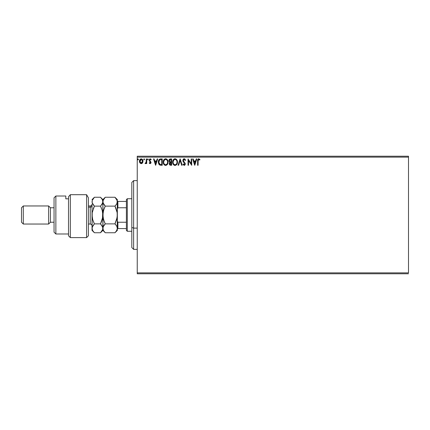 <?xml version="1.0" encoding="UTF-8"?>
<svg xmlns="http://www.w3.org/2000/svg" width="430" height="430" viewBox="0 0 430 430"><rect width="100%" height="100%" fill="white"/><g stroke="black" fill="none" stroke-linecap="round" stroke-linejoin="round"><path stroke-width="0.64" d="M137.24 157.133L408.5 157.133L408.5 272.867L137.24 272.867L137.24 157.133L137.24 273.776L408.5 273.776L137.24 273.776L137.24 272.867L408.5 272.867L408.5 157.133L137.24 157.133L137.24 156.224L137.24 157.133M142.529 162.879L142.975 160.825L141.997 159.078L140.427 159.078L139.535 160.422L139.691 162.508L140.82 163.594L142.276 163.19L143.002 161.239C143.013 159.928 142.416 159.132 141.212 158.858C140.013 159.132 139.417 159.928 139.427 161.239L139.9 162.884L141.212 163.647L142.529 162.879L142.889 162.099M146.243 158.939L146.732 158.939L146.243 158.939L146.135 162.239L145.028 163.486L145.689 163.572L146.243 162.884L146.243 163.567L146.732 163.567L146.732 158.939L146.732 163.567L146.732 158.939L146.243 158.939L146.168 162.083L145.028 163.486L145.399 163.647L146.243 162.884L146.243 163.567L146.732 163.567L146.243 163.567M150.108 163.647L150.812 163.239L151.027 162.25L149.769 160.61L149.688 159.912L150.247 159.428L150.919 159.912L151.193 159.487L150.194 158.858L149.565 159.127L149.178 159.96L149.382 161.008L150.538 162.346L150.183 163.061L149.452 162.588L149.167 162.986L149.565 163.427L150.108 163.647L151.032 162.432L149.656 160.17L150.247 159.428L150.919 159.912L151.193 159.487L150.194 158.858L149.167 160.197L150.548 162.454L150.075 163.077L149.452 162.588L149.167 162.986L150.108 163.647M160.621 158.944L159.546 159.202L158.734 160.132L158.476 163.244L159.67 164.991L162.234 165.27L162.234 158.939L160.761 158.939C159.073 159.17 158.261 160.197 158.337 162.024L159.767 165.039L162.234 165.27L162.234 158.939L162.234 165.27L161.272 165.27M170.054 158.971L171.645 158.939L169.898 159.014L169.087 159.783L168.985 161.379L169.882 162.352L169.323 163.319L169.372 164.303L170.146 165.19L171.645 165.27L171.645 158.939L171.645 165.27L171.645 158.939L170.377 158.939C169.388 159.095 168.893 159.691 168.888 160.734L169.882 162.352L169.291 163.701C169.302 164.695 169.785 165.222 170.748 165.27L171.645 165.27L170.748 165.27M178.584 165.27L178.058 165.27L180.084 158.939L178.058 165.27L178.584 165.27L180.127 160.465L181.664 165.27L182.191 165.27L180.165 158.939L182.191 165.27L180.165 158.939L178.058 165.27L178.584 165.27L180.127 160.465L181.664 165.27L182.191 165.27L181.664 165.27M191.2 158.939L191.2 163.647L188.034 158.939L188.034 165.27L188.523 165.27L188.523 160.546L191.689 165.27L191.689 158.939L191.2 158.939L191.689 158.939L191.2 158.939L191.2 163.647L188.034 158.939L188.034 165.27L188.523 165.27L188.523 160.546L191.689 165.27L191.689 158.939L191.587 165.27M198.096 161.056L198.536 159.487L199.719 159.992L199.966 159.508L198.767 158.777L197.736 159.589L197.612 165.27L198.096 165.27L198.096 161.056L198.773 159.428L199.719 159.992L199.966 159.508L198.767 158.777C197.8 159.105 197.418 159.847 197.612 160.992L197.612 165.27L198.096 165.27L198.123 160.32M196.268 158.939L196.8 158.939L194.774 165.27L196.8 158.939L196.268 158.939L195.618 160.971L193.844 160.971L193.194 158.939L192.661 158.939L194.688 165.27L196.8 158.939L196.268 158.939L195.618 160.971L193.844 160.971L193.194 158.939L192.661 158.939L194.688 165.27L192.661 158.939L193.194 158.939M184.18 158.777L183.18 159.358L182.841 160.492L183.158 161.615L184.771 163.76L184.293 164.765L183.304 163.97L182.922 164.362L184.148 165.432L185.007 164.937L185.26 163.701L183.492 161.121L183.4 160.067L184.212 159.428L185.206 160.481L185.604 160.159L184.905 159.052L184.18 158.777L182.841 160.492L184.792 163.98L184.153 164.781L183.304 163.97L182.922 164.362L184.148 165.432L185.276 163.954L183.33 160.498L184.212 159.428L185.206 160.481L185.604 160.159L184.18 158.777M177.488 162.078L176.553 159.465L175.607 158.858L174.483 158.858L173.543 159.476L172.865 160.616L172.752 163.244L173.994 165.115L175.365 165.41L176.918 164.255L177.488 162.078C177.509 160.272 176.698 159.175 175.048 158.777C173.398 159.191 172.586 160.299 172.618 162.105C172.586 163.932 173.408 165.039 175.085 165.432C176.719 165.002 177.52 163.884 177.488 162.078M168.076 162.078L167.136 159.465L166.195 158.858L165.072 158.858L164.131 159.476L163.448 160.616L163.341 163.244L164.582 165.115L165.953 165.41L167.506 164.255L168.076 162.078C168.098 160.272 167.281 159.175 165.631 158.777C163.98 159.191 163.174 160.299 163.206 162.105C163.174 163.932 163.997 165.039 165.668 165.432C167.308 165.002 168.108 163.884 168.076 162.078M157.16 158.939L157.686 158.939L155.66 165.27L157.686 158.939L157.16 158.939L156.509 160.971L154.73 160.971L154.08 158.939L153.548 158.939L155.579 165.27L157.686 158.939L157.16 158.939L156.509 160.971L154.73 160.971L154.08 158.939L153.548 158.939L155.579 165.27L153.548 158.939L154.08 158.939M148.275 159.385L147.866 158.858L147.463 159.385L147.866 159.912L148.275 159.385L147.866 159.912L148.275 159.385L147.866 158.858L147.463 159.385L147.866 159.912L147.463 159.385L147.866 158.858L148.275 159.385M143.727 159.385L144.136 158.858L144.539 159.385L144.437 159.035L143.754 159.202L144.045 159.901L144.539 159.385L144.136 159.912L144.539 159.385L144.136 159.912L143.727 159.385L144.136 159.912L143.727 159.385L144.136 158.858L143.727 159.385L144.136 158.858L144.539 159.385L144.184 159.906M138.455 159.385L137.874 158.906L137.745 159.734L138.433 159.568L138.051 159.912L138.455 159.385L138.051 158.858L137.643 159.385L138.051 159.912L137.643 159.385L138.051 158.858L138.455 159.385L138.051 158.858L138.455 159.385L138.051 158.858L137.643 159.385L138.051 158.858M408.5 156.224L137.24 156.224L408.5 156.224L408.5 157.133L408.5 156.224M198.096 165.27L197.612 165.27M197.617 160.573L197.655 160.008M197.698 159.729L197.816 159.39M198.268 158.901L198.547 158.799M199.966 159.508L199.719 159.992L198.773 159.428M194.731 163.744L194.048 161.615L195.413 161.615L194.731 163.744L194.048 161.615L195.413 161.615L194.731 163.744M188.523 165.27L188.034 165.27L188.147 158.939M184.551 158.842L184.868 159.019M185.604 160.159L185.206 160.481L184.846 159.815M184.4 159.455L184.024 159.449M183.347 160.282L183.771 161.54M183.33 160.498L183.492 161.121M185.029 162.992L185.276 163.954M185.212 164.475L185.007 164.932M184.148 165.432L182.922 164.362L183.379 164.104M183.857 164.701L184.153 164.781M184.432 164.712L184.739 164.308M184.755 164.265L184.771 163.76M184.782 164.12L184.465 163.12M184.615 163.341L183.986 162.626M183.024 161.352L182.927 161.073M183.185 159.347L183.449 159.052M183.605 158.939L184.018 158.788M177.456 162.637L177.413 162.932M177.203 163.669L176.585 164.712M174.79 165.41L174.155 165.211M173.553 164.744L172.941 163.792M172.887 163.663L172.752 163.244M172.752 160.965L172.86 160.626M173.01 160.266L173.849 159.191M174.274 158.939L174.752 158.799M176.182 159.138L176.547 159.46M176.902 159.917L177.278 160.713M177.456 161.508L177.165 160.411M176.827 163.223L176.934 162.809M175.327 164.754L175.064 164.781C173.731 164.448 173.08 163.556 173.107 162.11L173.129 162.567L173.107 162.11C173.075 160.648 173.725 159.756 175.064 159.428C176.375 159.756 177.026 160.637 176.999 162.078L176.977 161.626L176.999 162.078C177.031 163.529 176.386 164.432 175.064 164.781L175.177 164.776M173.424 163.594L173.65 163.975M173.209 163.002L173.129 162.567M173.44 163.626L173.215 163.013M174.833 164.765L174.311 164.577M173.129 161.648L174.037 159.809M173.693 160.159L173.392 160.669M176.725 160.686L176.854 161.04M175.714 159.573L176.257 159.981M169.372 164.303L169.296 163.851M169.511 162.782L169.726 162.492M169.474 161.25L169.372 160.734L170.602 159.589L171.156 159.589L171.156 161.943L170.135 161.868L170.914 161.943L170.135 161.868L169.399 161.013M169.823 163.319L169.78 163.69L171.156 162.588L171.156 164.62L170.651 164.62L169.78 163.69L169.823 164.05L169.866 163.18L170.533 162.621M169.968 161.798L169.571 161.444M169.399 160.46L169.866 159.729M169.866 163.18L170.07 162.852M170.909 162.588L171.156 164.62L170.651 164.62M168.039 162.648L168.001 162.927L168.039 162.648M167.506 164.255L167.867 163.454M164.738 165.211L163.798 164.303M163.782 164.281L163.524 163.792M163.47 163.663L163.255 162.809M163.212 161.82L163.239 161.535M163.335 160.981L163.448 160.621M163.792 159.922L164.131 159.476M164.862 158.939L165.34 158.799M165.921 158.799L166.195 158.858M166.77 159.138L167.136 159.46M167.748 160.406L167.867 160.713M166.845 159.987L167.442 161.04M167.415 163.223L167.587 162.078C167.619 163.529 166.969 164.432 165.647 164.781L165.647 164.781C164.319 164.448 163.669 163.556 163.69 162.11C163.663 160.648 164.314 159.756 165.647 159.428C166.964 159.756 167.609 160.637 167.587 162.078L167.523 162.809M166.98 164.05L165.765 164.776M164.007 163.594L164.238 163.975M163.69 162.11L163.717 161.648L163.69 162.11M163.798 163.002L163.717 162.567M164.029 163.626L163.798 163.013M165.421 164.765L164.9 164.577M163.717 161.648L164.625 159.809M164.281 160.159L163.98 160.669M167.587 162.078L167.56 161.626L167.587 162.078M167.308 160.686L167.125 160.347M166.222 164.663L166.663 164.384M160.508 165.227L160.159 165.174M159.197 164.631L158.831 164.142M158.471 163.233L158.407 162.911M158.401 162.9L158.342 162.244M158.342 161.739L158.364 161.465M159.895 159.052L160.481 158.95M159.234 163.739L160.191 164.496L158.837 162.384L159.632 159.917L161.744 159.589L161.744 164.62L160.025 164.443L159.073 163.422M161.073 164.615L160.718 164.588M159.078 160.653L158.826 162.024L159.116 160.567M155.617 163.744L154.94 161.615L156.3 161.615L155.617 163.744L154.94 161.615L156.3 161.615L155.617 163.744M149.258 163.104L149.57 162.755M149.973 163.067L149.452 162.588L150.183 163.061M150.075 163.077L150.548 162.454L150.382 161.965M150.522 162.658L149.167 160.197M150.43 162.035L149.941 161.556L150.43 162.035M150.656 158.971L150.995 159.218M151.193 159.487L150.79 159.74M150.919 159.912L150.247 159.428L149.656 160.17L149.823 160.686M150.355 159.439L149.656 160.17L151.032 162.432M149.683 159.933L149.769 160.61L150.457 161.223M149.656 160.17L149.769 160.61L149.656 160.17M150.984 162.852L150.737 163.341M147.915 159.906L147.463 159.385L147.866 158.858M145.399 163.647L145.028 163.486L145.614 163.051M146.033 162.551L146.2 161.884M146.243 160.89L146.243 160.492M144.539 159.385L144.136 158.858L144.539 159.385M142.282 163.185L141.975 163.432M141.115 163.642L141.411 163.636M139.685 162.497L139.551 162.131M139.535 162.088L139.454 161.669M139.685 160.003L139.863 159.67M142.524 159.605L142.717 159.944M142.803 160.137L142.9 160.422M141.212 159.428L140.906 159.471L141.518 159.471L142.513 161.234L141.137 163.072L139.917 161.234L139.987 160.626L139.933 161.546L141.212 159.428L142.126 159.928M142.212 160.057L142.497 160.927M141.137 163.072L142.513 161.234L142.206 162.422L141.518 163.029M141.061 163.067L139.987 161.857M142.497 161.546L142.513 161.234M138.095 159.906L137.643 159.385M176.262 159.987L176.536 160.347M176.891 161.18L176.977 161.626M170.602 159.589L171.156 159.589L170.914 161.943M167.48 161.18L167.56 161.626M161.223 159.589L161.744 159.589L161.744 164.62L161.427 164.62M158.944 163.034L158.88 162.739M139.917 161.234L139.933 160.927M139.987 160.626L140.631 159.605M141.518 159.471L141.792 159.605M142.443 161.852L142.206 162.422M140.911 163.029L140.631 162.884M139.987 161.852L139.933 161.546M133.623 228.12L133.623 180.638L133.623 228.12L137.24 228.12L133.623 228.12L133.623 249.362L133.623 228.12L131.811 227.432L133.623 228.12M131.811 182.449L131.811 227.432L131.811 182.449L133.623 180.638L137.24 180.638M131.811 247.551L131.811 227.432L131.811 247.551L133.623 249.362L137.24 249.362M126.388 222.235L126.388 230.373L127.291 231.275L127.291 198.725L126.388 199.627L126.388 222.235L126.388 199.627L127.291 198.725L127.291 231.275L131.811 231.275L127.291 231.275L126.388 230.373L126.388 222.235L117.89 222.235L117.347 220.993L117.89 222.235L117.89 228.561L126.388 228.561L117.89 228.561L117.89 222.235L126.388 222.235M131.811 198.725L127.291 198.725L131.811 198.725M117.347 228.561L117.89 228.561L117.347 228.561M117.347 209.007L117.89 207.765L126.388 207.765L117.89 207.765L117.89 201.439L117.347 201.439L117.89 201.439L117.89 207.765L117.347 209.007M126.388 201.439L117.89 201.439L126.388 201.439M86.602 194.699L88.413 197.843L86.602 194.699L70.326 194.699L70.326 237.607L70.326 194.699L68.52 196.736L68.52 235.796L68.52 196.736L70.326 194.699L86.602 194.699L86.602 237.607L86.602 194.699L88.413 197.843L86.602 194.699M88.413 235.796L86.602 237.607L88.413 235.796L88.413 197.843L88.413 235.796M55.862 196.01L54.051 197.822L54.051 232.178L55.862 233.99L55.862 196.01L55.862 233.99L68.52 233.99L55.862 233.99L54.051 232.178L54.051 197.822L55.862 196.01L65.806 196.01L55.862 196.01M48.628 224.041L50.434 222.235L50.434 207.765L48.628 205.959L48.628 224.041L48.628 205.959L23.306 205.959L21.5 207.765L21.5 222.235L23.306 224.041L23.306 205.959L23.306 224.041L48.628 224.041L23.306 224.041L21.5 222.235L21.5 207.765L23.306 205.959L48.628 205.959L50.434 207.765L50.434 222.235L54.051 222.235L50.434 222.235L48.628 224.041M54.051 207.765L50.434 207.765L54.051 207.765M65.806 198.827L65.806 196.01L65.806 198.827L68.52 198.827L65.806 198.827M88.413 224.041L90.219 224.041L90.219 207.169A1.806 1.564 180 0 0 92.025 205.604A1.806 1.564 0 0 1 90.219 207.169L88.413 207.169L90.219 207.169L90.219 205.959C91.316 205.846 91.918 205.244 92.025 204.148L92.025 215L92.025 204.132M116.933 218.585L117.347 215L116.686 219.558L114.966 223.874L105.259 223.874L103.549 219.585L102.877 215L103.539 210.442L105.259 206.126L114.966 206.126L117.17 212.667L117.347 230.373L117.347 228.314L116.686 230.593L114.966 232.748L105.259 232.748L103.549 230.604L102.877 228.314L103.539 226.035L105.259 223.874L114.966 223.874L116.675 226.019L117.347 228.314L116.734 226.121M117.347 201.751L116.675 203.976L114.966 206.126L105.259 206.126L103.049 202.842L103.049 200.53L105.259 197.252L114.966 197.252L116.68 199.402L117.347 201.686L117.347 199.627L116.949 203.449M117.175 200.536L114.966 197.252L105.259 197.252L103.549 199.396L102.877 201.686L103.544 203.971L103.049 202.842L102.877 201.686L103.049 202.836L104.221 204.965M115.923 205.067L114.966 206.126L115.923 205.067M115.993 208.41L117.17 212.667L117.347 215L117.347 201.686L117.175 217.295L114.966 223.874L116.68 219.574L114.966 223.874L115.923 224.933L114.966 223.874M105.243 206.11L104.302 208.238M104.232 221.59L103.055 217.333L102.877 215L102.877 199.627L103.049 217.317L103.049 212.705L104.076 208.813M116.922 218.623L117.175 217.317M104.237 221.606L105.259 223.874L103.92 225.433M103.426 230.378L102.877 228.314L102.877 215L103.049 229.47M103.549 230.604L105.259 232.748L114.966 232.748L115.928 231.689L117.175 229.464L117.347 228.314L117.347 215M103.141 226.884L105.259 223.874L104.302 221.762M104.608 224.567L104.302 224.928M105.259 206.126L104.302 205.067M102.399 226.374L102.877 228.314L102.706 229.459L100.502 232.748L94.406 232.748L92.697 230.604L92.025 228.314L92.025 230.373L92.197 212.705L94.406 206.126L92.203 202.847L92.197 200.536L94.406 197.252L100.502 197.252L101.458 198.311L100.502 197.252L102.211 199.402L102.877 201.686L102.216 203.971L100.502 206.126L102.211 210.415L102.877 215L102.216 219.558L100.502 223.874L102.7 227.148L102.877 230.373L103.049 227.164M104.544 231.985L104.802 232.275M116.675 226.019L115.573 224.519M115.987 208.394L115.267 206.739M116.272 204.61L116.675 203.981M114.966 206.126L115.923 208.238M101.888 231.114L102.125 230.749M102.206 199.391L101.362 198.187M102.7 202.852L102.211 203.981L102.7 202.852M102.877 201.751L102.706 200.541L102.706 202.836L100.797 205.82M101.458 205.067L102.211 203.981L101.458 205.067M101.518 208.394L100.797 206.739M102.458 218.623L102.706 212.683L102.706 217.295L100.502 223.874L101.458 221.756M102.211 219.585L101.458 221.762L102.211 219.585M93.385 221.606L94.406 223.874L100.502 223.874L101.077 224.487M102.877 228.314L102.706 227.153L102.706 229.459L100.502 232.748L94.406 232.748L92.697 230.604L92.025 228.314L92.203 229.48M102.319 226.223L100.502 223.874L94.406 223.874L92.697 219.585L92.025 215L92.025 228.314L92.692 226.035L94.406 223.874L92.418 226.572M92.197 229.464L92.197 227.164L94.406 223.874L92.697 219.585L92.025 215L92.203 217.317L92.197 212.705L94.406 206.126L93.45 208.244M92.547 230.329L92.692 230.598M105.259 197.252L102.877 199.627L100.502 197.252L94.406 197.252L93.971 197.703M93.428 205.04L92.203 202.847L92.025 201.686L92.203 202.842L92.197 200.536L94.406 197.252L92.025 199.627M94.39 206.11L93.401 205.008M92.692 203.965L92.455 203.508M94.406 206.126L100.502 206.126L94.406 206.126L93.224 208.813M102.211 199.402L102.706 200.53M100.502 206.126L102.211 210.415L102.877 215M94.406 223.874L92.692 226.024M100.502 223.874L101.458 221.762M102.464 218.585L102.706 217.317M90.219 223.955L90.219 207.169M86.602 237.607L70.326 237.607L68.52 235.796M105.259 232.748L102.877 230.373L100.502 232.748M114.966 197.252L117.347 199.627M117.347 230.373L114.966 232.748M92.025 230.373L94.406 232.748M90.219 205.959L88.413 205.959M90.219 224.041C91.316 224.154 91.918 224.756 92.025 225.852"/></g></svg>
